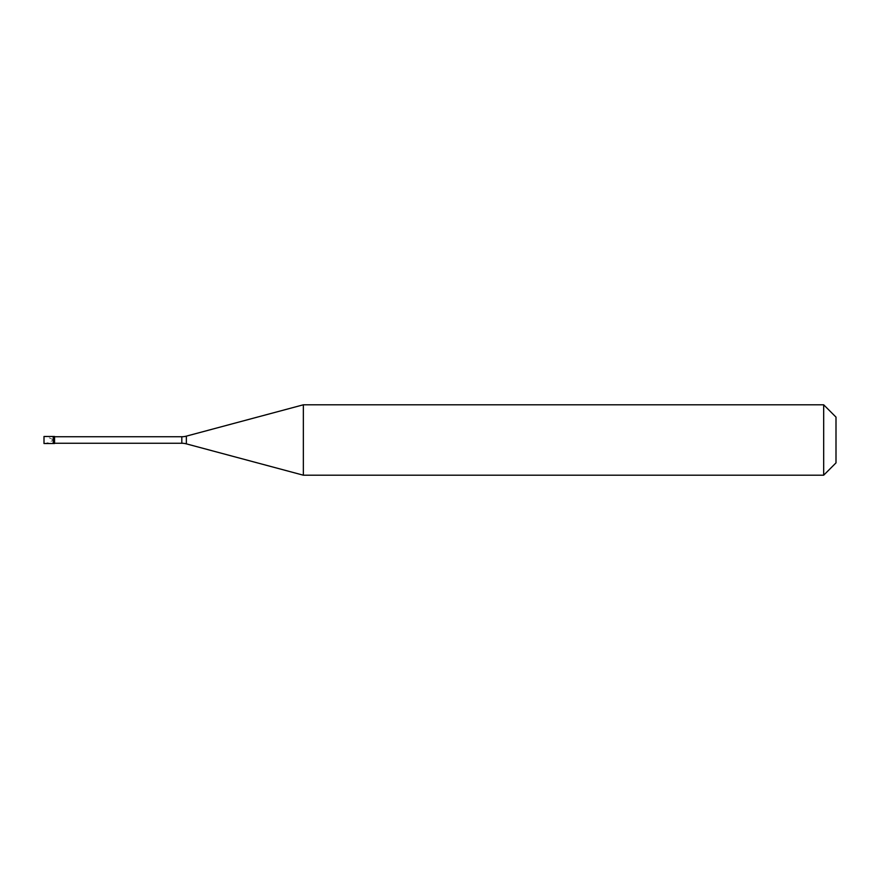 <?xml version="1.0" encoding="UTF-8"?>
<svg xmlns="http://www.w3.org/2000/svg" width="880" height="880" viewBox="0 0 880 880"><rect width="100%" height="100%" fill="white"/><g stroke="black" fill="none" stroke-linecap="round" stroke-linejoin="round"><path stroke-width="0.66" stroke-dasharray="4.4 3.3" d="M53.24 439.802L47.96 437.195L44 436.48L44 443.52L44 436.48L44 443.52L47.96 442.805L53.24 440.198M53.24 443.52L53.24 436.48L53.24 443.52M54.56 436.744L54.56 443.256M836 462.88L836 417.12L836 462.88M303.347 404.8L303.347 475.2M823.68 404.8L823.68 475.2M181.808 436.744L181.808 443.256M186.362 436.139L186.362 443.861"/><path stroke-width="1.32" d="M44 436.48L44 443.52L54.56 443.52L54.56 436.48L53.24 436.48L53.24 443.52L53.24 436.48L44 436.48M54.56 443.256L181.808 443.256A17.6 17.6 0 0 1 186.362 443.861L303.347 475.2L823.68 475.2L836 462.88L836 417.12L823.68 404.8L823.68 475.2M54.56 436.744L181.808 436.744A17.6 17.6 0 0 0 186.362 436.139L303.347 404.8L303.347 475.2M303.347 404.8L823.68 404.8M181.808 436.744L181.808 443.256M186.362 436.139L186.362 443.861"/></g></svg>
